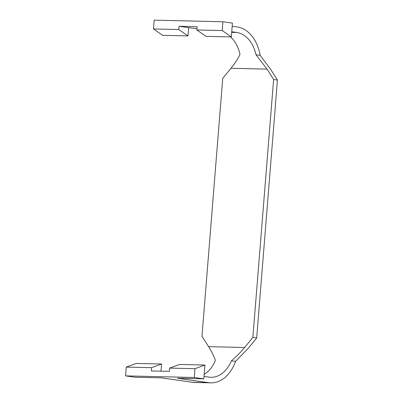 <?xml version="1.0" encoding="UTF-8"?>
<svg xmlns="http://www.w3.org/2000/svg" width="403" height="403" viewBox="0 0 403 403"><rect width="100%" height="100%" fill="white"/><g stroke="black" fill="none" stroke-linecap="round" stroke-linejoin="round"><path stroke-width="0.6" d="M187.959 35.917L178.816 29.53L153.478 28.935L162.621 35.323L187.959 35.917L188.624 27.631L196.946 28.699M169.638 368.105L179.587 364.443L204.926 365.037L194.976 368.7L169.638 368.105L169.376 371.365L151.347 370.946L151.609 367.682L126.27 367.093L125.565 375.873L194.271 377.485L194.976 368.7M125.565 375.873L135.111 377.238L161.452 377.853L192.569 382.291L208.593 382.669L177.476 378.231L203.817 378.845L204.926 365.037M231.695 32.351L236.773 32.467A33.313 23.057 91.3 0 1 256.041 54.773L267.028 69.12L273.617 79.512L277.435 80.056L270.846 69.664L260.182 55.362A38.864 26.9 91.3 0 0 237.216 26.946L232.188 26.225M230.561 36.915A33.313 23.057 91.3 0 1 240.017 54.4C237.861 58.909 234.848 63.533 230.974 68.273L222.738 78.318L201.984 336.258L208.573 346.651C211.671 351.552 213.948 356.136 215.393 360.403A33.313 23.057 91.3 0 1 204.175 374.367M208.573 346.651L244.631 347.497L252.862 337.452L273.617 79.512M236.773 32.467L231.745 31.751M178.816 29.53L179.078 26.271L197.107 26.694L196.845 29.953L222.184 30.547L222.889 21.762L232.435 23.122L231.327 36.935L222.184 30.547M179.078 26.271L188.624 27.631M153.478 28.935L154.188 20.15L222.889 21.762M208.593 382.669A38.864 26.9 91.3 0 0 210.794 382.85A38.864 26.9 91.3 0 0 235.559 361.37L248.45 348.041L256.681 337.996L277.435 80.056M203.817 378.845L194.271 377.485M204.009 376.427L209.036 377.143A33.313 23.057 91.3 0 0 210.925 377.299A33.313 23.057 91.3 0 0 231.418 360.776L235.559 361.37M160.983 371.168L161.563 364.02L136.219 363.425L126.27 367.093M244.631 347.497C240.737 352.237 236.334 356.66 231.418 360.776M196.845 29.953L205.988 36.341L231.327 36.935M192.569 382.291A38.864 26.9 91.3 0 0 194.77 382.472L210.794 382.85M161.563 364.02L151.609 367.682M252.862 337.452L256.681 337.996M256.041 54.773L260.182 55.362M230.974 68.273L267.028 69.12"/></g></svg>
